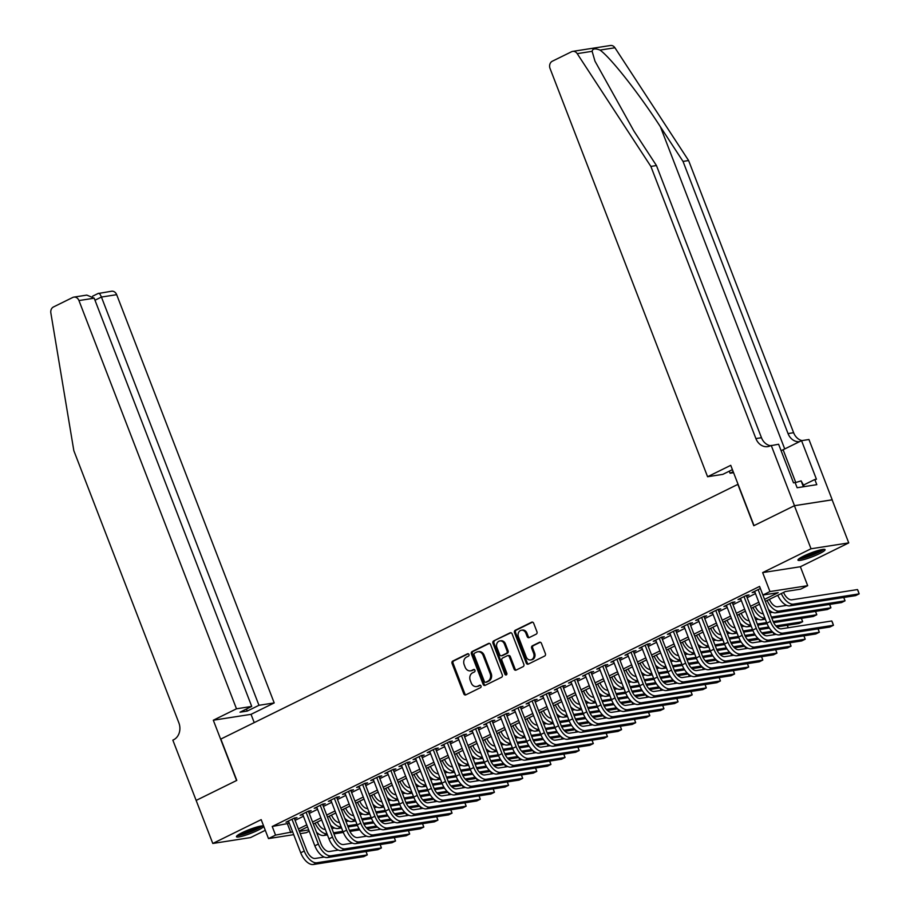<?xml version="1.0" encoding="UTF-8"?>
<svg xmlns="http://www.w3.org/2000/svg" width="910" height="910" viewBox="0 0 910 910"><rect width="100%" height="100%" fill="white"/><g stroke="black" fill="none" stroke-linecap="round" stroke-linejoin="round"><path stroke-width="1.36" d="M468.957 654.495A1.285 1.069 -98.9 0 0 467.524 653.789L452.793 661.047A1.831 1.524 -98.9 0 0 452.054 663.424L463.804 693.852A1.831 1.524 -98.9 0 0 465.84 694.865L480.571 687.607A1.285 1.069 -98.9 0 0 479.661 685.241L477.75 686.185A5.858 4.88 -98.9 0 1 476.567 686.561A5.858 4.88 -98.9 0 1 471.232 682.955L470.254 680.418A5.858 4.88 -98.9 0 1 472.597 672.82L474.508 671.887A1.285 1.069 -98.9 0 0 473.598 669.521L471.687 670.454A5.858 4.88 -98.9 0 1 470.504 670.829A5.858 4.88 -98.9 0 1 465.158 667.235L464.18 664.698A5.858 4.88 -98.9 0 1 466.534 657.1L468.434 656.155A1.285 1.069 -98.9 0 0 468.957 654.495M803.576 556.124A14.549 2.025 158.9 0 0 797.956 560.116A14.549 2.025 158.9 0 0 805.668 559.058A14.549 2.025 158.9 0 0 819.478 553.644A14.549 2.025 158.9 0 0 825.097 549.651A14.549 2.025 158.9 0 0 817.385 550.721A14.549 2.025 158.9 0 0 803.576 556.124M242.071 832.718A14.549 2.025 158.9 0 0 236.452 836.722A14.549 2.025 158.9 0 0 244.164 835.653A14.549 2.025 158.9 0 0 257.974 830.238A14.549 2.025 158.9 0 0 263.593 826.246A14.549 2.025 158.9 0 0 255.881 827.315A14.549 2.025 158.9 0 0 242.071 832.718M536.217 634.145A1.831 1.524 -98.9 0 0 536.957 631.767L533.658 623.225A1.831 1.524 -98.9 0 0 531.622 622.224L515.253 630.277A1.831 1.524 -98.9 0 0 514.525 632.655L526.264 663.083A1.831 1.524 -98.9 0 0 528.312 664.095L544.669 656.03A1.831 1.524 -98.9 0 0 545.397 653.664L541.427 643.347A1.831 1.524 -98.9 0 0 539.38 642.335L532.384 645.793A1.831 1.524 -98.9 0 0 531.645 648.159L533.624 653.278A4.891 4.072 -98.9 0 1 530.666 659.943A4.891 4.072 -98.9 0 1 526.207 656.929L518.472 636.898A4.891 4.072 -98.9 0 1 521.43 630.232A4.891 4.072 -98.9 0 1 525.889 633.246L527.174 636.579A1.831 1.524 -98.9 0 0 529.222 637.591L536.217 634.145M196.105 800.436L236.577 780.507L213.315 720.219L236.486 708.799L78.954 300.562A5.596 4.664 -98.9 0 0 73.858 297.115A5.596 4.664 -98.9 0 0 72.72 297.479L53.44 306.977A5.596 4.664 -98.9 0 0 50.846 312.926L73.835 450.677L178.861 722.836A13.047 10.874 81.1 0 1 173.617 739.773L172.843 740.148L212.792 843.468L261.181 819.637L268.484 838.588L275.548 835.107L272.226 826.496L759.577 586.427L762.898 595.038L769.962 591.557L807.682 585.676L800.618 589.157L785.33 591.545L765.367 601.373M196.185 800.402L236.793 780.405L220.834 739.057L737.851 484.382L753.798 525.718L794.407 505.71L811.026 548.775L762.648 572.606L769.962 591.557M490.536 644.473A1.831 1.524 -98.9 0 0 488.499 643.461L472.131 651.526A1.831 1.524 -98.9 0 0 471.403 653.892L483.142 684.331A1.831 1.524 -98.9 0 0 485.189 685.332L501.546 677.279A1.831 1.524 -98.9 0 0 502.274 674.902L490.536 644.473M493.698 640.902L510.055 632.837A1.831 1.524 -98.9 0 1 512.102 633.849L523.841 664.289A1.831 1.524 -98.9 0 1 523.102 666.655L516.106 670.101A1.831 1.524 -98.9 0 1 514.07 669.1L509.304 656.758A1.831 1.524 -98.9 0 0 507.268 655.746L502.616 658.032A1.831 1.524 -98.9 0 0 501.888 660.41L506.847 673.264A1.285 1.069 -98.9 0 1 504.902 674.219L492.958 643.279A1.831 1.524 -98.9 0 1 493.698 640.902L510.942 632.746M794.407 505.71L832.138 499.84L848.746 542.895L811.026 548.775M212.792 843.468L250.523 837.587L265.299 830.307M294.533 818.852L297.001 817.635L294.453 818.033L285.979 822.208L288.732 821.707M308.649 811.891L311.129 810.673L308.581 811.072L300.107 815.246L302.848 814.757M322.777 804.94L325.257 803.723L322.709 804.121L314.223 808.296L316.976 807.796M336.905 797.979L339.373 796.762L336.825 797.16L328.351 801.335L331.103 800.834M351.033 791.017L353.501 789.8L350.953 790.198L342.478 794.373L345.231 793.884M365.16 784.067L367.629 782.85L365.081 783.237L356.606 787.412L359.359 786.922M379.288 777.106L381.756 775.889L379.208 776.287L370.734 780.462L373.487 779.961M393.416 770.144L395.884 768.927L393.336 769.325L384.862 773.5L387.603 772.999M407.532 763.183L410.012 761.966L407.464 762.364L398.978 766.538L401.731 766.049M421.66 756.233L424.14 755.016L421.58 755.414L413.106 759.588L415.859 759.088M435.788 749.271L438.256 748.054L435.708 748.452L427.234 752.627L429.986 752.126M449.915 742.31L452.384 741.093L449.836 741.491L441.361 745.665L444.114 745.165M464.043 735.348L466.512 734.131L463.963 734.529L455.489 738.704L458.242 738.215M478.171 728.398L480.639 727.181L478.091 727.579L469.617 731.754L472.358 731.253M492.287 721.437L494.767 720.219L492.219 720.618L483.745 724.792L486.486 724.292M506.415 714.475L508.895 713.258L506.335 713.656L497.861 717.831L500.614 717.342M520.543 707.525L523.011 706.296L520.463 706.695L511.989 710.869L514.741 710.38M534.67 700.563L537.139 699.346L534.591 699.744L526.116 703.919L528.869 703.419M548.798 693.602L551.267 692.385L548.719 692.783L540.244 696.958L542.997 696.457M562.926 686.64L565.394 685.423L562.846 685.821L554.372 689.996L557.113 689.507M577.042 679.69L579.522 678.473L576.974 678.86L568.5 683.046L571.241 682.545M591.17 672.729L593.65 671.512L591.09 671.91L582.616 676.084L585.369 675.584M605.298 665.767L607.766 664.55L605.218 664.948L596.744 669.123L599.497 668.622M619.426 658.806L621.894 657.589L619.346 657.987L610.872 662.161L613.624 661.672M633.553 651.856L636.022 650.639L633.474 651.037L624.999 655.211L627.752 654.711M647.681 644.894L650.149 643.677L647.601 644.075L639.127 648.25L641.88 647.749M661.797 637.933L664.277 636.716L661.729 637.114L653.255 641.288L655.996 640.788M675.925 630.971L678.405 629.754L675.846 630.152L667.371 634.327L670.124 633.838M690.053 624.021L692.521 622.804L689.973 623.202L681.499 627.377L684.252 626.876M704.181 617.06L706.649 615.842L704.101 616.241L695.627 620.415L698.38 619.915M718.308 610.098L720.777 608.881L718.229 609.279L709.755 613.454L712.507 612.965M732.436 603.148L734.905 601.931L732.357 602.318L723.882 606.492L726.635 606.003M746.553 596.187L749.032 594.969L746.484 595.367L738.01 599.542L740.751 599.042M272.226 826.496L289.312 823.231M295.113 820.365L303.439 816.27M309.241 813.415L317.567 809.308M323.368 806.453L331.684 802.347M337.496 799.492L345.811 795.397M351.613 792.53L359.939 788.435M365.74 785.58L374.067 781.474M379.868 778.619L388.195 774.524M393.996 771.657L402.322 767.562M408.124 764.707L416.439 760.601M422.251 757.746L430.566 753.639M436.368 750.784L444.694 746.689M450.495 743.823L458.822 739.728M464.623 736.872L472.95 732.766M478.751 729.911L487.077 725.805M492.879 722.949L501.205 718.855M507.007 715.988L515.322 711.893M521.123 709.038L529.449 704.932M535.251 702.076L543.577 697.97M549.378 695.115L557.705 691.02M563.506 688.153L571.833 684.058M577.634 681.203L585.96 677.097M591.762 674.242L600.077 670.147M605.878 667.28L614.205 663.185M620.006 660.33L628.332 656.224M634.134 653.369L642.46 649.262M648.261 646.407L656.588 642.312M662.389 639.446L670.715 635.351M676.517 632.495L684.832 628.389M690.633 625.534L698.96 621.428M704.761 618.572L713.087 614.478M718.889 611.611L727.215 607.516M733.016 604.661L741.343 600.554M747.144 597.699L755.471 593.604M760.373 588.52L752.126 592.581L754.879 592.08M762.648 572.606L800.368 566.737L848.746 542.895M800.368 566.737L807.682 585.676M309.207 831.228L306.215 832.707L300.232 833.64M764.593 599.349L778.187 592.66L762.898 595.038L772.943 621.007A9.327 4.994 63.8 0 0 781.371 628.821L831.785 620.973L832.548 622.577L833.446 625.272L783.032 633.133A13.98 7.485 -116.2 0 1 770.395 621.405L758.132 589.623M275.548 835.107L292.633 831.842M298.435 828.987L306.761 824.881M312.562 822.026L320.889 817.919M326.69 815.064L335.016 810.969M340.818 808.103L349.133 804.008M354.945 801.153L363.261 797.046M369.062 794.191L377.388 790.085M383.19 787.23L391.516 783.135M397.317 780.268L405.644 776.173M411.445 773.318L419.772 769.212M425.573 766.356L433.899 762.25M439.701 759.395L448.016 755.3M453.817 752.433L462.143 748.338M467.945 745.483L476.271 741.377M482.072 738.522L490.399 734.427M496.2 731.56L504.527 727.465M510.328 724.61L518.654 720.504M524.456 717.649L532.771 713.542M538.572 710.687L546.899 706.592M552.7 703.726L561.026 699.631M566.828 696.776L575.154 692.669M580.955 689.814L589.282 685.708M595.083 682.853L603.41 678.758M609.211 675.891L617.526 671.796M623.327 668.941L631.654 664.835M637.455 661.98L645.782 657.885M651.583 655.018L659.909 650.923M665.711 648.068L674.037 643.962M679.838 641.106L688.165 637M693.966 634.145L702.281 630.05M708.082 627.183L716.409 623.088M722.21 620.233L730.537 616.127M736.338 613.272L744.664 609.165M750.466 606.31L758.792 602.215M293.725 834.652L268.484 838.588M299.367 831.399L308.706 829.931M759.566 604.229L751.239 608.335M745.438 611.19L737.123 615.285M731.321 618.152L722.995 622.247M717.194 625.102L708.867 629.208M703.066 632.063L694.739 636.17M688.938 639.025L680.612 643.12M674.81 645.986L666.484 650.081M660.683 652.936L652.368 657.043M646.566 659.898L638.24 664.004M632.439 666.859L624.112 670.954M618.311 673.821L609.984 677.916M604.183 680.771L595.857 684.877M590.055 687.732L581.729 691.827M575.928 694.694L567.612 698.789M561.811 701.644L553.485 705.75M547.683 708.606L539.357 712.712M533.556 715.567L525.229 719.662M519.428 722.529L511.101 726.624M505.3 729.479L496.974 733.585M491.173 736.44L482.857 740.547M477.056 743.402L468.73 747.497M462.928 750.363L454.602 754.458M448.801 757.313L440.474 761.42M434.673 764.275L426.346 768.37M420.545 771.236L412.219 775.331M406.417 778.187L398.102 782.293M392.29 785.148L383.974 789.254M378.173 792.11L369.847 796.205M364.046 799.071L355.719 803.166M349.918 806.021L341.591 810.128M335.79 812.983L327.464 817.089M321.662 819.944L313.347 824.039M307.534 826.906L299.219 831.001M287.526 824.107L290.847 832.718M288.527 821.81L288.243 821.093M302.655 814.848L302.37 814.131M316.782 807.898L316.498 807.17M330.899 800.937L330.626 800.22M345.026 793.975L344.753 793.258M359.154 787.025L358.881 786.297M373.282 780.063L372.998 779.335M387.41 773.102L387.125 772.385M401.537 766.14L401.253 765.424M415.654 759.19L415.381 758.462M429.782 752.229L429.509 751.501M443.909 745.267L443.636 744.551M458.037 738.306L457.753 737.589M472.165 731.356L471.88 730.628M486.293 724.394L486.008 723.678M500.409 717.433L500.136 716.716M514.537 710.482L514.264 709.755M528.664 703.521L528.391 702.793M542.792 696.559L542.508 695.843M556.92 689.598L556.636 688.881M571.048 682.648L570.763 681.92M585.164 675.686L584.891 674.958M599.292 668.725L599.019 668.008M613.42 661.763L613.147 661.047M627.547 654.813L627.263 654.085M641.675 647.852L641.391 647.135M655.803 640.89L655.518 640.174M669.919 633.929L669.646 633.212M684.047 626.979L683.774 626.251M698.175 620.017L697.902 619.301M712.303 613.056L712.029 612.339M726.43 606.106L726.146 605.378M740.558 599.144L740.274 598.416M754.674 592.183L754.401 591.466M470.504 670.829L471.516 670.67A5.858 4.88 -98.9 0 0 472.711 670.295L471.687 670.454M474.337 669.487L472.711 670.295M476.567 686.561L477.591 686.402A5.858 4.88 -98.9 0 0 478.774 686.026L477.75 686.185M480.412 685.219L478.774 686.026M468.275 653.767L453.817 660.887A1.831 1.524 -98.9 0 0 453.078 663.265L464.828 693.704A1.831 1.524 -98.9 0 0 465.977 694.796M489.387 643.37L473.154 651.367A1.831 1.524 -98.9 0 0 472.426 653.733L484.165 684.172A1.831 1.524 -98.9 0 0 485.314 685.276M474.576 653.141A1.285 1.069 -98.9 0 0 474.064 654.802L484.37 681.51A1.285 1.069 -98.9 0 0 485.792 682.216L487.805 681.226A5.858 4.88 -98.9 0 0 490.16 673.628L483.108 655.371A5.858 4.88 -98.9 0 0 477.773 651.776A5.858 4.88 -98.9 0 0 476.59 652.152L474.576 653.141M486.281 682.147A1.285 1.069 -98.9 0 0 486.816 682.056L485.792 682.216M477.773 651.776L478.785 651.617A5.858 4.88 -98.9 0 1 484.131 655.211L491.173 673.468A5.858 4.88 -98.9 0 1 488.829 681.067L486.816 682.056M507.632 655.632L508.656 655.473A1.831 1.524 -98.9 0 1 510.328 656.599L515.083 668.941A1.831 1.524 -98.9 0 0 516.243 670.044M494.721 640.742A1.831 1.524 -98.9 0 0 493.982 643.12L505.926 674.06A1.285 1.069 -98.9 0 0 506.551 674.765M504.356 643.95A4.891 4.072 -98.9 0 0 499.897 640.936A4.891 4.072 -98.9 0 0 496.94 647.601L499.67 654.665A1.831 1.524 -98.9 0 0 501.706 655.666L506.347 653.38A1.831 1.524 -98.9 0 0 507.086 651.003L504.356 643.95L505.38 643.791A4.891 4.072 -98.9 0 0 500.921 640.777L499.897 640.936M501.967 655.632A1.831 1.524 -98.9 0 0 502.729 655.507L501.706 655.666M505.38 643.791L508.11 650.843A1.831 1.524 -98.9 0 1 507.37 653.221L502.729 655.507M521.43 630.232L522.442 630.073A4.891 4.072 -98.9 0 1 526.913 633.087L528.198 636.42A1.831 1.524 -98.9 0 0 529.347 637.523M530.666 659.943L531.69 659.784A4.891 4.072 -98.9 0 0 534.636 653.118L533.624 653.278M540.267 642.244L533.396 645.634A1.831 1.524 -98.9 0 0 532.668 648L534.636 653.118M532.509 622.121L516.277 630.118A1.831 1.524 -98.9 0 0 515.538 632.495L527.288 662.924A1.831 1.524 -98.9 0 0 528.437 664.027M317.385 822.048A9.327 4.994 63.8 0 0 325.336 829.465M331.866 828.464L334.664 828.032M391.926 820.41L392.79 822.583M377.491 827.11L367.196 828.714M359.757 829.874L349.906 831.41M343.309 832.434L333.959 833.89M327.441 834.914L323.767 835.482A13.98 7.485 -116.2 0 1 316.464 832.127M376.41 826.087L366.195 827.679M359.086 828.794L349.394 830.295M342.865 831.319L333.526 832.775M327.009 833.776A13.98 7.485 -116.2 0 1 315.133 823.163M392.654 822.594L391.755 820.274M313.347 864.5L316.873 862.76L367.287 854.899L363.761 856.64L313.347 864.5A13.98 7.485 -116.2 0 1 300.709 852.772L288.447 820.991M316.873 862.76A13.98 7.485 -116.2 0 1 304.247 851.032L291.985 819.25M294.248 818.135L306.795 850.634A9.327 4.994 63.8 0 0 315.213 858.448L324.244 857.049M366.07 851.521L367.287 854.899L365.991 851.533M261.079 826.053A12.581 1.752 -21.1 0 1 260.214 826.826A12.581 1.752 -21.1 0 1 248.635 832.297A12.581 1.752 -21.1 0 1 238.181 834.891M240.399 833.583A11.648 1.627 158.9 0 0 258.565 826.576M237.157 835.63A14.446 2.013 158.9 0 0 249.476 832.275A14.446 2.013 158.9 0 0 261.807 826.337A14.446 2.013 158.9 0 0 262.342 825.916M822.583 549.447A12.581 1.752 -21.1 0 1 821.719 550.231A12.581 1.752 -21.1 0 1 810.139 555.703A12.581 1.752 -21.1 0 1 799.685 558.285M801.903 556.988A11.648 1.627 158.9 0 0 820.069 549.97M798.661 559.036A14.446 2.013 158.9 0 0 810.981 555.669A14.446 2.013 158.9 0 0 823.311 549.742A14.446 2.013 158.9 0 0 823.846 549.322M804.36 486.611L801.118 480.878L795.181 482.698M803.393 486.759L801.118 480.878M236.486 708.799L251.729 706.422L240.001 712.2L247.236 711.074L258.963 705.295L274.206 702.918L116.673 294.681L101.431 297.047L94.981 300.232M258.963 705.295L101.431 297.047C100.157 294.044 99.099 292.849 98.257 293.498L111.577 291.234A5.596 4.664 81.1 0 1 116.673 294.681M254.231 722.608L251.035 714.339L274.206 702.918M213.315 720.219L251.035 714.339M251.729 706.422L94.196 298.184L78.954 300.562M247.236 711.074L246.451 709.027M73.858 297.115L86.803 295.102L94.196 298.184M592.126 51.313L577.213 53.644A5.596 4.664 -98.9 0 0 572.708 51.381L610.428 45.5A5.596 4.664 81.1 0 1 614.933 47.764L688.608 160.547L683.023 161.411L660.433 126.831C639.116 93.741 610.576 57.501 600.009 50.084C595.22 48.196 592.581 48.605 592.126 51.313L594.969 61.141L633.872 130.972L656.463 165.552L761.477 437.721A13.047 10.874 -98.9 0 0 770.52 445.729M732.413 469.64L722.824 474.36L707.582 476.738L550.049 68.489A5.596 4.664 -98.9 0 1 552.29 61.232L571.582 51.733A5.596 4.664 -98.9 0 1 572.708 51.381M656.463 165.552L650.878 166.428L755.903 438.586A13.047 10.874 -98.9 0 0 767.801 446.617A13.047 10.874 -98.9 0 0 770.44 445.775L778.607 444.239L793.497 482.823L795.124 482.573L797.126 487.737L816.805 484.666L814.803 479.502L816.441 479.251L801.551 440.667L808.944 439.507L832.206 499.806L794.487 505.676L754.015 525.616L730.741 465.328L707.582 476.738M688.608 160.547L793.622 432.705A13.047 10.874 -98.9 0 0 801.994 440.599M799.537 441.657A13.047 10.874 -98.9 0 1 788.037 433.581L683.023 161.411M577.213 53.644L650.878 166.428M771.214 445.388L794.487 505.676M733.585 472.688L730.059 473.234L733.198 471.687M730.059 473.234L729.274 471.187M801.551 440.667L783.112 449.745A20.976 2.923 -21.1 0 1 781.11 450.7M814.803 479.502L803.723 484.962M331.513 815.087A9.327 4.994 63.8 0 0 339.464 822.515M345.982 821.514L348.792 821.07M406.053 813.46L406.906 815.622M391.618 820.149L381.324 821.753M373.885 822.913L364.034 824.449M357.437 825.484L348.075 826.94M341.568 827.952L337.894 828.521A13.98 7.485 -116.2 0 1 330.58 825.165M390.538 819.125L380.323 820.718M373.202 821.832L363.511 823.345M356.993 824.358L347.643 825.814M341.136 826.826A13.98 7.485 -116.2 0 1 329.261 816.202M406.781 815.644L405.883 813.324M345.641 808.137A9.327 4.994 63.8 0 0 353.592 815.553M360.11 814.552L362.908 814.109M420.17 806.499L421.034 808.66M405.735 813.199L395.452 814.803M388.013 815.952L378.162 817.487M371.553 818.522L362.203 819.978M355.696 820.991L352.011 821.571A13.98 7.485 -116.2 0 1 344.708 818.204M404.666 812.175L394.451 813.767M387.33 814.871L377.639 816.384M371.121 817.396L361.771 818.852M355.253 819.864A13.98 7.485 -116.2 0 1 343.388 809.24M420.909 808.683L420.01 806.362M359.768 801.175A9.327 4.994 63.8 0 0 367.72 808.592M374.238 807.591L377.036 807.159M434.298 799.537L435.162 801.71M419.863 806.237L409.58 807.841M402.14 809.001L392.29 810.537M385.681 811.561L376.33 813.017M369.824 814.04L366.138 814.609A13.98 7.485 -116.2 0 1 358.836 811.242M418.793 805.213L408.579 806.806M401.458 807.909L391.766 809.422M385.248 810.446L375.898 811.902M369.38 812.903A13.98 7.485 -116.2 0 1 357.516 802.279M435.037 801.721L434.138 799.401M373.885 794.214A9.327 4.994 63.8 0 0 381.847 801.63M388.365 800.629L391.163 800.197M448.425 792.576L449.29 794.748M433.99 799.276L423.696 800.88M416.268 802.04L406.406 803.576M399.808 804.599L390.458 806.067M383.94 807.079L380.266 807.648A13.98 7.485 -116.2 0 1 372.963 804.292M432.921 798.252L422.695 799.844M415.586 800.959L405.894 802.472M399.365 803.485L390.026 804.94M383.508 805.941A13.98 7.485 -116.2 0 1 371.644 795.329M449.165 794.771L448.266 792.439M327.475 857.538L331.001 855.798L381.415 847.949L377.889 849.678L327.475 857.538A13.98 7.485 -116.2 0 1 314.837 845.811L302.575 814.029M331.001 855.798A13.98 7.485 -116.2 0 1 318.375 844.07L306.101 812.289M308.376 811.174L320.923 843.672A9.327 4.994 63.8 0 0 329.34 851.498L338.372 850.088M380.198 844.571L381.415 847.949L380.118 844.582M341.591 850.588L345.129 848.848L395.543 840.988L392.017 842.728L341.591 850.588A13.98 7.485 -116.2 0 1 328.965 838.861L316.703 807.079M345.129 848.848A13.98 7.485 -116.2 0 1 332.491 837.12L320.229 805.339M322.504 804.212L335.039 836.722A9.327 4.994 63.8 0 0 343.468 844.537L352.488 843.126M394.326 837.61L395.543 840.988L394.246 837.621M355.719 843.627L359.257 841.886L409.671 834.026L406.133 835.767L355.719 843.627A13.98 7.485 -116.2 0 1 343.093 831.899L330.83 800.117M359.257 841.886A13.98 7.485 -116.2 0 1 346.619 830.159L334.357 798.377M336.632 797.262L349.167 829.761A9.327 4.994 63.8 0 0 357.596 837.575L366.616 836.176M408.453 830.648L409.671 834.026L408.374 830.659M369.847 836.665L373.373 834.925L423.798 827.065L420.261 828.805L369.847 836.665A13.98 7.485 -116.2 0 1 357.221 824.938L344.947 793.156M373.373 834.925A13.98 7.485 -116.2 0 1 360.747 823.197L348.485 791.416M350.76 790.301L363.295 822.799A9.327 4.994 63.8 0 0 371.712 830.625L380.744 829.215M422.57 823.687L423.798 827.065L422.502 823.709M388.013 787.264A9.327 4.994 63.8 0 0 395.975 794.68M402.493 793.679L405.291 793.236M462.553 785.626L463.417 787.787M448.118 792.314L437.824 793.918M430.385 795.078L420.534 796.614M413.936 797.649L404.586 799.105M398.068 800.117L394.394 800.686A13.98 7.485 -116.2 0 1 387.091 797.331M447.049 791.29L436.823 792.894M429.713 793.998L420.022 795.511M413.493 796.523L404.154 797.979M397.636 798.991A13.98 7.485 -116.2 0 1 385.772 788.367M463.281 787.81L462.394 785.489M383.974 829.704L387.501 827.963L437.926 820.115L434.388 821.855L383.974 829.704A13.98 7.485 -116.2 0 1 371.337 817.976L359.075 786.194M387.501 827.963A13.98 7.485 -116.2 0 1 374.875 816.236L362.612 784.454M364.876 783.339L377.423 815.849A9.327 4.994 63.8 0 0 385.84 823.664L394.872 822.253M436.698 816.736L437.926 820.115L436.618 816.748M402.14 780.302A9.327 4.994 63.8 0 0 410.091 787.719M416.621 786.718L419.419 786.285M476.681 778.664L477.545 780.826M462.246 785.364L451.951 786.968M444.512 788.128L434.661 789.653M428.064 790.688L418.714 792.144M412.196 793.156L408.522 793.736A13.98 7.485 -116.2 0 1 401.219 790.369M461.165 784.34L450.95 785.933M443.841 787.036L434.15 788.549M427.62 789.562L418.281 791.017M411.764 792.03A13.98 7.485 -116.2 0 1 399.888 781.406M477.409 780.848L476.51 778.528M398.102 822.754L401.628 821.013L452.042 813.153L448.516 814.894L398.102 822.754A13.98 7.485 -116.2 0 1 385.465 811.026L373.202 779.244M401.628 821.013A13.98 7.485 -116.2 0 1 389.002 809.286L376.74 777.504M379.004 776.378L391.55 808.888A9.327 4.994 63.8 0 0 399.968 816.702L409 815.292M450.825 809.775L452.042 813.153L450.746 809.786M416.268 773.341A9.327 4.994 63.8 0 0 424.219 780.757M430.737 779.756L433.547 779.324M490.808 771.703L491.662 773.875M476.374 778.403L466.079 780.006M458.64 781.167L448.789 782.702M442.192 783.726L432.841 785.182M426.324 786.206L422.649 786.775A13.98 7.485 -116.2 0 1 415.335 783.408M475.293 777.379L465.078 778.971M457.957 780.086L448.266 781.588M441.748 782.611L432.398 784.067M425.891 785.068A13.98 7.485 -116.2 0 1 414.016 774.444M491.536 773.887L490.638 771.566M412.23 815.792L415.756 814.052L466.17 806.192L462.644 807.932L412.23 815.792A13.98 7.485 -116.2 0 1 399.592 804.065L387.33 772.283M415.756 814.052A13.98 7.485 -116.2 0 1 403.13 802.324L390.856 770.542M393.131 769.428L405.678 801.926A9.327 4.994 63.8 0 0 414.096 809.741L423.127 808.342M464.953 802.813L466.17 806.192L464.873 802.825M430.396 766.379A9.327 4.994 63.8 0 0 438.347 773.796M444.865 772.795L447.674 772.362M504.925 764.753L505.789 766.914M490.49 771.441L480.207 773.045M472.768 774.205L462.917 775.741M456.308 776.776L446.958 778.232M440.451 779.244L436.766 779.813A13.98 7.485 -116.2 0 1 429.463 776.457M489.421 770.417L479.206 772.01M472.085 773.125L462.394 774.637M455.876 775.65L446.526 777.106M440.008 778.107A13.98 7.485 -116.2 0 1 428.144 767.494M505.664 766.937L504.766 764.616M426.346 808.831L429.884 807.09L480.298 799.23L476.772 800.971L426.346 808.831A13.98 7.485 -116.2 0 1 413.72 797.103L401.458 765.321M429.884 807.09A13.98 7.485 -116.2 0 1 417.246 795.363L404.984 763.581M407.259 762.466L419.794 794.965A9.327 4.994 63.8 0 0 428.223 802.791L437.244 801.38M479.081 795.863L480.298 799.23L479.001 795.875M444.524 759.429A9.327 4.994 63.8 0 0 452.475 766.846M458.993 765.845L461.791 765.401M519.053 757.791L519.917 759.952M504.618 764.48L494.335 766.083M486.896 767.244L477.045 768.779M470.436 769.814L461.086 771.27M454.579 772.283L450.894 772.863A13.98 7.485 -116.2 0 1 443.591 769.496M503.548 763.467L493.334 765.06M486.213 766.163L476.522 767.676M470.004 768.688L460.653 770.144M454.135 771.157A13.98 7.485 -116.2 0 1 442.271 760.533M519.792 759.975L518.893 757.655M440.474 801.869L444.012 800.129L494.426 792.28L490.888 794.02L440.474 801.869A13.98 7.485 -116.2 0 1 427.848 790.142L415.586 758.36M444.012 800.129A13.98 7.485 -116.2 0 1 431.374 788.413L419.112 756.631M421.387 755.505L433.922 788.014A9.327 4.994 63.8 0 0 442.351 795.829L451.371 794.419M493.209 788.902L494.426 792.28L493.129 788.913M458.64 752.468A9.327 4.994 63.8 0 0 466.602 759.884M473.12 758.883L475.919 758.451M533.18 750.83L534.034 752.945M518.745 757.529L508.462 759.133M501.023 760.294L491.161 761.829M484.564 762.853L475.213 764.309M468.695 765.321L465.021 765.902A13.98 7.485 -116.2 0 1 457.719 762.534M517.676 756.506L507.45 758.098M500.341 759.202L490.649 760.714M484.12 761.738L474.781 763.194M468.263 764.195A13.98 7.485 -116.2 0 1 456.399 753.571M533.92 753.014L533.021 750.693M454.602 794.919L458.139 793.179L508.553 785.319L505.016 787.059L454.602 794.919A13.98 7.485 -116.2 0 1 441.976 783.191L429.702 751.41M458.139 793.179A13.98 7.485 -116.2 0 1 445.502 781.451L433.24 749.669M435.515 748.543L448.05 781.053A9.327 4.994 63.8 0 0 456.467 788.868L465.499 787.457M507.325 781.94L508.553 785.319L507.257 781.952M472.768 745.506A9.327 4.994 63.8 0 0 480.73 752.923M487.248 751.922L490.046 751.489M547.308 743.868L548.173 746.041M532.873 750.568L522.579 752.172M515.14 753.332L505.289 754.868M498.691 755.891L489.341 757.347M482.823 758.371L479.149 758.94A13.98 7.485 -116.2 0 1 471.846 755.584M531.804 749.544L521.578 751.137M514.468 752.252L504.777 753.753M498.248 754.777L488.909 756.233M482.391 757.234A13.98 7.485 -116.2 0 1 470.527 746.621M548.036 746.052L547.149 743.732M468.73 787.958L472.256 786.217L522.681 778.357L519.144 780.097L468.73 787.958A13.98 7.485 -116.2 0 1 456.092 776.23L443.83 744.448M472.256 786.217A13.98 7.485 -116.2 0 1 459.63 774.49L447.367 742.708M449.631 741.593L462.178 774.091A9.327 4.994 63.8 0 0 470.595 781.906L479.627 780.507M521.453 774.979L522.681 778.357L521.373 774.99M486.896 738.545A9.327 4.994 63.8 0 0 494.858 745.972M501.376 744.971L504.174 744.528M561.436 736.918L562.3 739.079M547.001 743.606L536.707 745.21M529.267 746.371L519.417 747.906M512.819 748.941L503.469 750.397M496.951 751.41L493.277 751.979A13.98 7.485 -116.2 0 1 485.974 748.623M545.92 742.583L535.706 744.175M528.596 745.29L518.905 746.803M512.375 747.815L503.037 749.271M496.519 750.284A13.98 7.485 -116.2 0 1 484.643 739.659M562.164 739.102L561.277 736.782M482.857 780.996L486.384 779.256L536.798 771.396L533.271 773.136L482.857 780.996A13.98 7.485 -116.2 0 1 470.22 769.268L457.957 737.487M486.384 779.256A13.98 7.485 -116.2 0 1 473.757 767.528L461.495 735.746M463.759 734.632L476.305 767.13A9.327 4.994 63.8 0 0 484.723 774.956L493.755 773.545M535.58 768.029L536.798 771.396L535.501 768.04M501.023 731.594A9.327 4.994 63.8 0 0 508.974 739.011M515.492 738.01L518.302 737.566M575.564 729.957L576.417 732.118M561.129 736.645L550.834 738.249M543.395 739.409L533.544 740.945M526.947 741.98L517.597 743.436M511.079 744.448L507.405 745.028A13.98 7.485 -116.2 0 1 500.09 741.661M560.048 735.633L549.833 737.225M542.713 738.328L533.021 739.841M526.503 740.854L517.153 742.31M510.647 743.322A13.98 7.485 -116.2 0 1 498.771 732.698M576.292 732.14L575.393 729.82M496.985 774.035L500.511 772.306L550.925 764.445L547.399 766.186L496.985 774.035A13.98 7.485 -116.2 0 1 484.347 762.318L472.085 730.537M500.511 772.306A13.98 7.485 -116.2 0 1 487.885 760.578L475.611 728.796M477.887 727.67L490.433 760.18A9.327 4.994 63.8 0 0 498.851 767.994L507.882 766.584M549.708 761.067L550.925 764.445L549.629 761.078M515.151 724.633A9.327 4.994 63.8 0 0 523.102 732.049M529.62 731.048L532.43 730.616M589.68 722.995L590.544 725.156M575.245 729.695L564.962 731.299M557.523 732.459L547.672 733.995M541.063 735.018L531.713 736.474M525.207 737.487L521.521 738.067A13.98 7.485 -116.2 0 1 514.218 734.7M574.176 728.671L563.961 730.264M556.84 731.367L547.149 732.88M540.631 733.904L531.281 735.36M524.763 736.361A13.98 7.485 -116.2 0 1 512.899 725.736M590.419 725.179L589.521 722.859M511.101 767.084L514.639 765.344L565.053 757.484L561.527 759.224L511.101 767.084A13.98 7.485 -116.2 0 1 498.475 755.357L486.213 723.575M514.639 765.344A13.98 7.485 -116.2 0 1 502.001 753.616L489.739 721.835M492.014 720.72L504.549 753.218A9.327 4.994 63.8 0 0 512.978 761.033L521.999 759.634M563.836 754.106L565.053 757.484L563.756 754.117M529.279 717.671A9.327 4.994 63.8 0 0 537.23 725.088M543.748 724.087L546.546 723.655M603.808 716.034L604.672 718.206M589.373 722.733L579.09 724.337M571.651 725.497L561.8 727.033M555.191 728.057L545.841 729.524M539.334 730.537L535.649 731.105A13.98 7.485 -116.2 0 1 528.346 727.75M588.304 721.71L578.089 723.302M570.968 724.417L561.277 725.918M554.759 726.942L545.409 728.398M538.891 729.399A13.98 7.485 -116.2 0 1 527.026 718.786M604.547 718.229L603.648 715.897M525.229 760.123L528.767 758.383L579.181 750.522L575.643 752.263L525.229 760.123A13.98 7.485 -116.2 0 1 512.603 748.395L500.341 716.614M528.767 758.383A13.98 7.485 -116.2 0 1 516.129 746.655L503.867 714.873M506.142 713.759L518.677 746.257A9.327 4.994 63.8 0 0 527.106 754.083L536.126 752.672M577.964 747.144L579.181 750.522L577.884 747.155M543.395 710.71A9.327 4.994 63.8 0 0 551.358 718.138M557.875 717.137L560.674 716.693M617.935 709.083L618.8 711.245M603.501 715.772L593.218 717.376M585.778 718.536L575.928 720.072M569.319 721.107L559.968 722.563M553.451 723.575L549.776 724.144A13.98 7.485 -116.2 0 1 542.474 720.788M602.431 714.748L592.205 716.341M585.096 717.455L575.404 718.968M568.875 719.981L559.536 721.437M553.018 722.449A13.98 7.485 -116.2 0 1 541.154 711.825M618.675 711.267L617.776 708.947M539.357 753.161L542.895 751.421L593.309 743.572L589.771 745.313L539.357 753.161A13.98 7.485 -116.2 0 1 526.731 741.434L514.468 709.652M542.895 751.421A13.98 7.485 -116.2 0 1 530.257 739.693L517.995 707.912M520.27 706.797L532.805 739.295A9.327 4.994 63.8 0 0 541.222 747.121L550.254 745.711M592.08 740.194L593.309 743.572L592.012 740.205M557.523 703.76A9.327 4.994 63.8 0 0 565.485 711.176M572.003 710.175L574.801 709.732M632.063 702.122L632.928 704.283M617.628 708.822L607.334 710.426M599.895 711.574L590.044 713.11M583.446 714.145L574.096 715.601M567.578 716.614L563.904 717.194A13.98 7.485 -116.2 0 1 556.601 713.827M616.559 707.798L606.333 709.39M599.224 710.494L589.532 712.007M583.003 713.019L573.664 714.475M567.146 715.487A13.98 7.485 -116.2 0 1 555.282 704.863M632.791 704.306L631.904 701.985M553.485 746.211L557.011 744.471L607.436 736.611L603.899 738.351L553.485 746.211A13.98 7.485 -116.2 0 1 540.847 734.484L528.585 702.702M557.011 744.471A13.98 7.485 -116.2 0 1 544.385 732.743L532.122 700.962M534.386 699.836L546.933 732.345A9.327 4.994 63.8 0 0 555.35 740.16L564.382 738.749M606.208 733.232L607.436 736.611L606.128 733.244M571.651 696.798A9.327 4.994 63.8 0 0 579.613 704.215M586.131 703.214L588.929 702.782M646.191 695.16L647.056 697.333M631.756 701.86L621.462 703.464M614.022 704.624L604.172 706.16M597.574 707.184L588.224 708.64M581.706 709.663L578.032 710.232A13.98 7.485 -116.2 0 1 570.729 706.865M630.676 700.837L620.461 702.429M613.351 703.532L603.66 705.045M597.131 706.069L587.792 707.525M581.274 708.526A13.98 7.485 -116.2 0 1 569.398 697.902M646.919 697.344L646.032 695.024M567.612 739.25L571.139 737.51L621.553 729.649L618.027 731.39L567.612 739.25A13.98 7.485 -116.2 0 1 554.975 727.522L542.713 695.74M571.139 737.51A13.98 7.485 -116.2 0 1 558.512 725.782L546.25 694M548.514 692.885L561.06 725.384A9.327 4.994 63.8 0 0 569.478 733.198L578.51 731.799M620.336 726.271L621.553 729.649L620.256 726.282M585.778 689.837A9.327 4.994 63.8 0 0 593.73 697.253M600.247 696.252L603.057 695.82M660.319 688.199L661.172 690.371M645.884 694.899L635.589 696.503M628.15 697.663L618.299 699.198M611.702 700.222L602.352 701.69M595.834 702.702L592.16 703.271A13.98 7.485 -116.2 0 1 584.846 699.915M644.803 693.875L634.588 695.467M627.468 696.582L617.776 698.095M611.258 699.107L601.908 700.563M595.402 701.564A13.98 7.485 -116.2 0 1 583.526 690.952M661.047 690.394L660.148 688.074M581.74 732.288L585.266 730.548L635.681 722.688L632.154 724.428L581.74 732.288A13.98 7.485 -116.2 0 1 569.103 720.561L556.84 688.779M585.266 730.548A13.98 7.485 -116.2 0 1 572.64 718.82L560.367 687.039M562.642 685.924L575.188 718.422A9.327 4.994 63.8 0 0 583.606 726.248L592.637 724.838M634.463 719.309L635.681 722.688L634.384 719.332M599.906 682.887A9.327 4.994 63.8 0 0 607.857 690.303M614.375 689.302L617.185 688.859M674.435 681.249L675.3 683.41M660 687.937L649.717 689.541M642.278 690.701L632.427 692.237M625.818 693.272L616.468 694.728M609.962 695.74L606.288 696.309A13.98 7.485 -116.2 0 1 598.973 692.954M658.931 686.925L648.716 688.517M641.595 689.621L631.904 691.134M625.386 692.146L616.036 693.602M609.518 694.614A13.98 7.485 -116.2 0 1 597.654 683.99M675.174 683.433L674.276 681.112M595.857 725.327L599.394 723.587L649.808 715.738L646.282 717.478L595.857 725.327A13.98 7.485 -116.2 0 1 583.23 713.599L570.968 681.817M599.394 723.587A13.98 7.485 -116.2 0 1 586.757 711.859L574.494 680.088M576.769 678.962L589.305 711.472A9.327 4.994 63.8 0 0 597.734 719.287L606.754 717.876M648.591 712.359L649.808 715.738L648.511 712.371M614.034 675.925A9.327 4.994 63.8 0 0 621.985 683.342M628.503 682.341L631.301 681.909M688.563 674.287L689.427 676.448M674.128 680.987L663.845 682.591M656.406 683.751L646.555 685.287M639.946 686.311L630.596 687.767M624.089 688.779L620.404 689.359A13.98 7.485 -116.2 0 1 613.101 685.992M673.059 679.963L662.844 681.556M655.723 682.659L646.032 684.172M639.514 685.184L630.164 686.652M623.646 687.653A13.98 7.485 -116.2 0 1 611.782 677.029M689.302 676.471L688.404 674.151M609.984 718.377L613.522 716.636L663.936 708.776L660.398 710.517L609.984 718.377A13.98 7.485 -116.2 0 1 597.358 706.649L585.096 674.867M613.522 716.636A13.98 7.485 -116.2 0 1 600.884 704.909L588.622 673.127M590.897 672.001L603.432 704.511A9.327 4.994 63.8 0 0 611.861 712.325L620.882 710.915M662.719 705.398L663.936 708.776L662.639 705.409M628.15 668.964A9.327 4.994 63.8 0 0 636.113 676.38M642.631 675.379L645.429 674.947M702.691 667.326L703.555 669.498M688.256 674.026L677.973 675.63M670.534 676.79L660.683 678.325M654.074 679.349L644.724 680.805M638.206 681.829L634.532 682.398A13.98 7.485 -116.2 0 1 627.229 679.031M687.187 673.002L676.96 674.594M669.851 675.709L660.159 677.211M653.63 678.234L644.291 679.69M637.773 680.691A13.98 7.485 -116.2 0 1 625.909 670.079M703.43 669.51L702.531 667.189M624.112 711.415L627.65 709.675L678.064 701.815L674.526 703.555L624.112 711.415A13.98 7.485 -116.2 0 1 611.486 699.688L599.224 667.906M627.65 709.675A13.98 7.485 -116.2 0 1 615.012 697.947L602.75 666.165M605.025 665.051L617.56 697.549A9.327 4.994 63.8 0 0 625.978 705.364L635.009 703.965M676.835 698.436L678.064 701.815L676.767 698.448M642.278 662.002A9.327 4.994 63.8 0 0 650.24 669.43M656.758 668.418L659.557 667.986M716.818 660.376L717.683 662.537M702.384 667.064L692.089 668.668M684.65 669.828L674.799 671.364M668.202 672.399L658.851 673.855M652.333 674.867L648.659 675.436A13.98 7.485 -116.2 0 1 641.357 672.081M701.314 666.04L691.088 667.633M683.979 668.748L674.287 670.26M667.758 671.273L658.419 672.729M651.901 673.73A13.98 7.485 -116.2 0 1 640.037 663.117M717.546 662.56L716.659 660.239M638.24 704.454L641.766 702.713L692.191 694.853L688.654 696.594L638.24 704.454A13.98 7.485 -116.2 0 1 625.602 692.726L613.34 660.944M641.766 702.713A13.98 7.485 -116.2 0 1 629.14 690.986L616.878 659.204M619.141 658.089L631.688 690.588A9.327 4.994 63.8 0 0 640.105 698.414L649.137 697.003M690.963 691.486L692.191 694.853L690.883 691.498M656.406 655.052A9.327 4.994 63.8 0 0 664.368 662.469M670.886 661.468L673.684 661.024M730.946 653.414L731.811 655.575M716.511 660.103L706.217 661.707M698.778 662.867L688.927 664.402M682.329 665.438L672.979 666.893M666.461 667.906L662.787 668.486A13.98 7.485 -116.2 0 1 655.484 665.119M715.431 659.09L705.216 660.683M698.106 661.786L688.415 663.299M681.886 664.311L672.547 665.767M666.029 666.78A13.98 7.485 -116.2 0 1 654.154 656.155M731.674 655.598L730.787 653.278M652.368 697.492L655.894 695.763L706.308 687.903L702.782 689.643L652.368 697.492A13.98 7.485 -116.2 0 1 639.73 685.765L627.468 653.994M655.894 695.763A13.98 7.485 -116.2 0 1 643.268 684.036L631.005 652.254M633.269 651.128L645.816 683.637A9.327 4.994 63.8 0 0 654.233 691.452L663.265 690.042M705.091 684.525L706.308 687.903L705.011 684.536M670.534 648.091A9.327 4.994 63.8 0 0 678.485 655.507M685.003 654.506L687.812 654.074M745.074 646.453L745.927 648.614M730.639 653.153L720.345 654.756M712.905 655.917L703.055 657.452M696.457 658.476L687.107 659.932M680.589 660.944L676.915 661.524A13.98 7.485 -116.2 0 1 669.612 658.158M729.558 652.129L719.344 653.721M712.223 654.825L702.531 656.337M696.014 657.361L686.675 658.817M680.157 659.818A13.98 7.485 -116.2 0 1 668.281 649.194M745.802 648.637L744.903 646.316M684.661 641.129A9.327 4.994 63.8 0 0 692.612 648.546M699.13 647.545L701.94 647.112M759.19 639.491L760.055 641.664M744.755 646.191L734.472 647.795M727.033 648.955L717.182 650.491M710.573 651.514L701.223 652.97M694.717 653.994L691.043 654.563A13.98 7.485 -116.2 0 1 683.729 651.207M743.686 645.167L733.471 646.76M726.351 647.874L716.659 649.376M710.141 650.4L700.791 651.856M694.273 652.857A13.98 7.485 -116.2 0 1 682.409 642.244M759.93 641.675L759.031 639.355M698.789 634.168A9.327 4.994 63.8 0 0 706.74 641.595M713.258 640.594L716.056 640.151M773.318 632.541L774.183 634.702M758.883 639.23L748.6 640.833M741.161 641.994L731.31 643.529M724.701 644.564L715.351 646.02M708.844 647.033L705.159 647.601A13.98 7.485 -116.2 0 1 697.856 644.246M757.814 638.206L747.599 639.798M740.478 640.913L730.787 642.426M724.269 643.438L714.919 644.894M708.401 645.907A13.98 7.485 -116.2 0 1 696.537 635.282M774.057 634.725L773.159 632.404M666.495 690.542L670.022 688.802L720.436 680.942L716.909 682.682L666.495 690.542A13.98 7.485 -116.2 0 1 653.858 678.814L641.595 647.033M670.022 688.802A13.98 7.485 -116.2 0 1 657.395 677.074L645.133 645.292M647.397 644.178L659.943 676.676A9.327 4.994 63.8 0 0 668.361 684.491L677.393 683.091M719.218 677.563L720.436 680.942L719.139 677.575M680.612 683.581L684.149 681.84L734.563 673.98L731.037 675.72L680.612 683.581A13.98 7.485 -116.2 0 1 667.986 671.853L655.723 640.071M684.149 681.84A13.98 7.485 -116.2 0 1 671.512 670.113L659.249 638.331M661.524 637.216L674.071 669.714A9.327 4.994 63.8 0 0 682.489 677.529L691.509 676.13M733.346 670.602L734.563 673.98L733.267 670.613M694.739 676.619L698.277 674.879L748.691 667.03L745.154 668.759L694.739 676.619A13.98 7.485 -116.2 0 1 682.113 664.891L669.851 633.11M698.277 674.879A13.98 7.485 -116.2 0 1 685.639 663.151L673.377 631.369M675.652 630.255L688.188 662.753A9.327 4.994 63.8 0 0 696.616 670.579L705.637 669.168M747.474 663.652L748.691 667.03L747.394 663.663M712.917 627.217A9.327 4.994 63.8 0 0 720.868 634.634M727.386 633.633L730.184 633.189M787.309 625.284L788.31 627.741M773.011 632.279L762.728 633.883M755.289 635.032L745.438 636.568M738.829 637.603L729.479 639.059M722.961 640.071L719.287 640.651A13.98 7.485 -116.2 0 1 711.984 637.284M771.942 631.256L761.715 632.848M754.606 633.952L744.915 635.464M738.385 636.477L729.046 637.933M722.529 638.945A13.98 7.485 -116.2 0 1 710.664 628.321M788.185 627.764L787.23 625.307M708.867 669.669L712.405 667.929L762.819 660.068L759.281 661.809L708.867 669.669A13.98 7.485 -116.2 0 1 696.241 657.941L683.979 626.16M712.405 667.929A13.98 7.485 -116.2 0 1 699.767 656.201L687.505 624.419M689.78 623.293L702.315 655.803A9.327 4.994 63.8 0 0 710.733 663.617L719.764 662.207M761.602 656.69L762.819 660.068L761.522 656.702M727.033 620.256A9.327 4.994 63.8 0 0 734.996 627.672M741.514 626.671L744.312 626.239M801.437 618.334L802.654 621.712L775.843 625.887M801.357 618.345L802.654 621.712L799.128 623.452L776.844 626.922M769.405 628.082L759.554 629.618M752.957 630.641L743.606 632.097M737.089 633.121L733.414 633.69A13.98 7.485 -116.2 0 1 726.112 630.323M768.734 626.99L759.042 628.503M752.513 629.527L743.174 630.983M736.656 631.984A13.98 7.485 -116.2 0 1 724.792 621.359M722.995 662.707L726.521 660.967L776.947 653.107L773.409 654.847L722.995 662.707A13.98 7.485 -116.2 0 1 710.357 650.98L698.095 619.198M726.521 660.967A13.98 7.485 -116.2 0 1 713.895 649.24L701.633 617.458M703.896 616.343L716.443 648.841A9.327 4.994 63.8 0 0 724.861 656.656L733.892 655.257M775.718 649.729L776.947 653.107L775.638 649.74M741.161 613.294A9.327 4.994 63.8 0 0 749.123 620.711M755.641 619.71L758.439 619.278M815.565 611.372L816.782 614.75L773.17 621.553M815.485 611.384L816.782 614.75L813.244 616.491L773.682 622.656M767.084 623.68L757.734 625.147M751.216 626.16L747.542 626.728A13.98 7.485 -116.2 0 1 740.239 623.373M766.641 622.565L757.302 624.021M750.784 625.022A13.98 7.485 -116.2 0 1 738.909 614.409M737.123 655.746L740.649 654.006L791.063 646.145L787.537 647.886L737.123 655.746A13.98 7.485 -116.2 0 1 724.485 644.018L712.223 612.237M740.649 654.006A13.98 7.485 -116.2 0 1 728.023 642.278L715.76 610.496M718.024 609.381L730.571 641.88A9.327 4.994 63.8 0 0 738.988 649.706L748.02 648.295M789.846 642.767L791.063 646.145L789.766 642.79M755.289 606.344A9.327 4.994 63.8 0 0 763.24 613.761M769.758 612.76L772.567 612.316M829.692 604.411L830.91 607.789L771.43 617.06M829.613 604.422L830.91 607.789L827.372 609.529L771.862 618.186M765.344 619.198L761.67 619.767A13.98 7.485 -116.2 0 1 754.367 616.411M764.912 618.072A13.98 7.485 -116.2 0 1 753.036 607.448M751.25 648.784L754.777 647.044L805.191 639.195L801.664 640.936L751.25 648.784A13.98 7.485 -116.2 0 1 738.613 637.057L726.351 605.275M754.777 647.044A13.98 7.485 -116.2 0 1 742.151 635.316L729.888 603.535M732.152 602.42L744.698 634.93A9.327 4.994 63.8 0 0 753.116 642.744L762.148 641.334M803.974 635.817L805.191 639.195L803.894 635.828M769.416 599.383A9.327 4.994 63.8 0 0 777.663 606.765L786.695 605.366M843.809 597.461L845.037 600.827L779.324 611.076A13.98 7.485 -116.2 0 1 767.164 600.486M843.729 597.472L845.037 600.827L841.5 602.568L775.798 612.817A13.98 7.485 -116.2 0 1 768.484 609.45M765.367 641.834L768.904 640.094L819.318 632.234L815.792 633.974L765.367 641.834A13.98 7.485 -116.2 0 1 752.741 630.107L740.478 598.325M768.904 640.094A13.98 7.485 -116.2 0 1 756.267 628.366L744.005 596.585M746.28 595.458L758.826 627.968A9.327 4.994 63.8 0 0 767.244 635.783L776.264 634.372M818.101 628.856L819.318 632.234L818.022 628.867M783.544 592.421A9.327 4.994 63.8 0 0 791.791 599.804L857.493 589.566L858.266 591.17L859.154 593.877L793.452 604.115A13.98 7.485 -116.2 0 1 781.292 593.525M857.493 589.566L859.154 593.877L855.628 595.618L789.914 605.855A13.98 7.485 -116.2 0 1 777.754 595.265M831.785 620.973L833.446 625.272L829.909 627.013L779.495 634.873A13.98 7.485 -116.2 0 1 766.868 623.145L754.606 591.363M464.828 693.704L463.804 693.852M453.078 663.265L452.054 663.424M453.817 660.887L452.793 661.047M484.165 684.172L483.142 684.331M472.426 653.733L471.403 653.892M473.154 651.367L472.131 651.526M489.262 643.347L488.499 643.461M488.829 681.067L487.805 681.226M491.173 673.468L490.16 673.628M484.131 655.211L483.108 655.371M510.817 632.723L510.055 632.837M515.083 668.941L514.07 669.1M510.328 656.599L509.304 656.758M505.926 674.06L504.902 674.219M493.982 643.12L492.958 643.279M507.37 653.221L506.347 653.38M508.11 650.843L507.086 651.003M528.198 636.42L527.174 636.579M526.913 633.087L525.889 633.246M532.668 648L531.645 648.159M533.396 645.634L532.384 645.793M540.142 642.221L539.38 642.335M527.288 662.924L526.264 663.083M515.538 632.495L514.525 632.655M516.277 630.118L515.253 630.277M532.373 622.099L531.622 622.224M323.767 835.482L327.043 833.867M300.709 852.772L304.247 851.032M660.433 126.831L784.727 448.948M761.477 437.721L755.903 438.586M788.037 433.581L793.622 432.705M614.933 47.764L600.009 50.084M795.761 482.516L783.112 449.745M337.894 828.521L341.17 826.917M352.011 821.571L355.287 819.956M366.138 814.609L369.414 812.994M380.266 807.648L383.542 806.033M314.837 845.811L318.375 844.07M328.965 838.861L332.491 837.12M343.093 831.899L346.619 830.159M357.221 824.938L360.747 823.197M394.394 800.686L397.67 799.082M371.337 817.976L374.875 816.236M408.522 793.736L411.798 792.121M385.465 811.026L389.002 809.286M422.649 786.775L425.925 785.159M399.592 804.065L403.13 802.324M436.766 779.813L440.042 778.198M413.72 797.103L417.246 795.363M450.894 772.863L454.17 771.248M427.848 790.142L431.374 788.413M465.021 765.902L468.297 764.286M441.976 783.191L445.502 781.451M479.149 758.94L482.425 757.325M456.092 776.23L459.63 774.49M493.277 751.979L496.553 750.363M470.22 769.268L473.757 767.528M507.405 745.028L510.681 743.413M484.347 762.318L487.885 760.578M521.521 738.067L524.797 736.452M498.475 755.357L502.001 753.616M535.649 731.105L538.925 729.49M512.603 748.395L516.129 746.655M549.776 724.144L553.053 722.54M526.731 741.434L530.257 739.693M563.904 717.194L567.18 715.578M540.847 734.484L544.385 732.743M578.032 710.232L581.308 708.617M554.975 727.522L558.512 725.782M592.16 703.271L595.436 701.655M569.103 720.561L572.64 718.82M606.288 696.309L609.552 694.705M583.23 713.599L586.757 711.859M620.404 689.359L623.68 687.744M597.358 706.649L600.884 704.909M634.532 682.398L637.808 680.782M611.486 699.688L615.012 697.947M648.659 675.436L651.935 673.821M625.602 692.726L629.14 690.986M662.787 668.486L666.063 666.871M639.73 685.765L643.268 684.036M676.915 661.524L680.191 659.909M691.043 654.563L694.319 652.948M705.159 647.601L708.435 645.998M653.858 678.814L657.395 677.074M667.986 671.853L671.512 670.113M682.113 664.891L685.639 663.151M719.287 640.651L722.563 639.036M696.241 657.941L699.767 656.201M733.414 633.69L736.69 632.075M710.357 650.98L713.895 649.24M747.542 626.728L750.818 625.113M724.485 644.018L728.023 642.278M761.67 619.767L764.946 618.163M738.613 637.057L742.151 635.316M775.798 612.817L779.324 611.076M752.741 630.107L756.267 628.366M789.914 605.855L793.452 604.115M766.868 623.145L770.395 621.405M779.495 634.873L783.032 633.133M486.554 682.147L485.542 682.307M502.354 655.632L501.33 655.791M98.485 293.304L92.604 296.194"/></g></svg>

